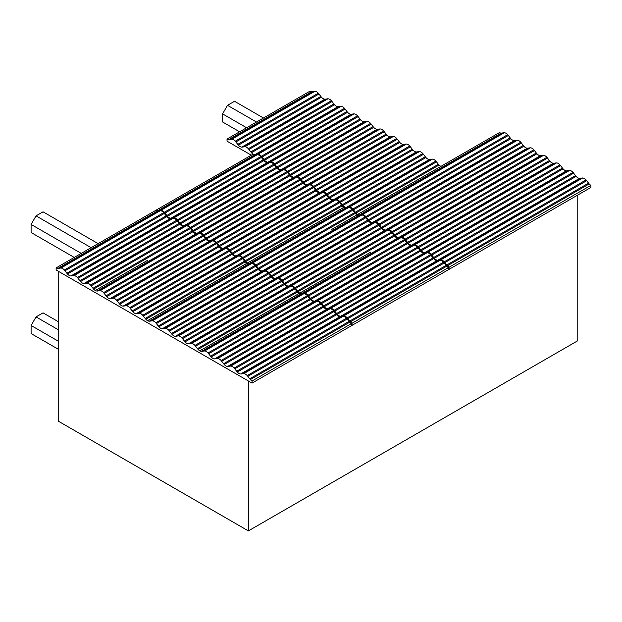 <?xml version="1.0" encoding="UTF-8"?>
<svg xmlns="http://www.w3.org/2000/svg" width="622" height="622" viewBox="0 0 622 622"><rect width="100%" height="100%" fill="white"/><g stroke="black" fill="none" stroke-linecap="round" stroke-linejoin="round"><path stroke-width="0.93" d="M156.106 210.85L156.106 210.166L252.493 154.513A5.544 3.196 -120 0 0 254.188 155.049A8.724 5.038 -120 0 0 254.833 155.002L256.692 154.715A8.724 5.038 60 0 1 257.329 154.676A5.544 3.196 60 0 1 260.719 156.635A8.724 5.038 60 0 1 261.364 157.413L263.223 159.854A8.724 5.038 -120 0 0 263.86 160.631A5.544 3.196 -120 0 0 265.555 162.054A5.544 3.196 -120 0 0 267.25 162.591A8.724 5.038 -120 0 0 267.895 162.544L269.754 162.256A8.724 5.038 60 0 1 270.391 162.218A5.544 3.196 60 0 1 273.781 164.169A8.724 5.038 60 0 1 274.419 164.954L276.285 167.388A8.724 5.038 -120 0 0 276.922 168.173A5.544 3.196 -120 0 0 278.617 169.596A5.544 3.196 -120 0 0 280.312 170.125A8.724 5.038 -120 0 0 280.95 170.086L282.816 169.798A8.724 5.038 60 0 1 283.453 169.759A5.544 3.196 60 0 1 286.843 171.711A8.724 5.038 60 0 1 287.481 172.488L289.347 174.93A8.724 5.038 -120 0 0 289.984 175.707A5.544 3.196 -120 0 0 291.679 177.138A5.544 3.196 -120 0 0 293.374 177.667A8.724 5.038 -120 0 0 294.012 177.628L295.878 177.34A8.724 5.038 60 0 1 296.515 177.293A5.544 3.196 60 0 1 299.905 179.253A8.724 5.038 60 0 1 300.543 180.03L302.401 182.471A8.724 5.038 -120 0 0 303.046 183.249A5.544 3.196 -120 0 0 304.741 184.68A5.544 3.196 -120 0 0 306.436 185.208A8.724 5.038 -120 0 0 307.074 185.169L308.932 184.874A8.724 5.038 60 0 1 309.577 184.835A5.544 3.196 60 0 1 312.967 186.794A8.724 5.038 60 0 1 313.605 187.572L315.463 190.013A8.724 5.038 -120 0 0 316.108 190.791A5.544 3.196 -120 0 0 317.803 192.214A5.544 3.196 -120 0 0 319.498 192.75A8.724 5.038 -120 0 0 320.136 192.711L321.994 192.416A8.724 5.038 60 0 1 322.631 192.377A5.544 3.196 60 0 1 326.029 194.336A8.724 5.038 60 0 1 326.667 195.114L328.525 197.555A8.724 5.038 -120 0 0 329.162 198.332A5.544 3.196 -120 0 0 330.857 199.755A5.544 3.196 -120 0 0 332.552 200.292A8.724 5.038 -120 0 0 333.198 200.253L335.056 199.957A8.724 5.038 60 0 1 335.693 199.919A5.544 3.196 60 0 1 339.083 201.878A8.724 5.038 60 0 1 339.729 202.655L341.587 205.097A8.724 5.038 -120 0 0 342.224 205.874A5.544 3.196 -120 0 0 343.912 207.289L247.54 262.966L343.935 207.305A5.544 3.196 -120 0 0 345.614 207.834A8.724 5.038 -120 0 0 346.26 207.787L348.118 207.499A8.724 5.038 60 0 1 348.755 207.46A5.544 3.196 60 0 1 352.145 209.42A8.724 5.038 60 0 1 352.783 210.197L354.649 212.638A8.724 5.038 -120 0 0 355.286 213.416A5.544 3.196 -120 0 0 356.966 214.831L331.759 229.386A5.544 3.196 -120 0 0 331.79 229.401L356.997 214.847A5.544 3.196 -120 0 0 358.676 215.367A8.724 5.038 -120 0 0 359.314 215.329L361.18 215.041A8.724 5.038 60 0 1 361.817 215.002A5.544 3.196 60 0 1 365.207 216.954A8.724 5.038 60 0 1 365.845 217.739L367.711 220.172A8.724 5.038 -120 0 0 368.348 220.958A5.544 3.196 -120 0 0 370.043 222.381A5.544 3.196 -120 0 0 371.738 222.909A8.724 5.038 -120 0 0 372.376 222.87L374.242 222.583A8.724 5.038 60 0 1 374.879 222.536A5.544 3.196 60 0 1 378.269 224.495A8.724 5.038 60 0 1 378.907 225.273L380.765 227.714A8.724 5.038 -120 0 0 381.41 228.492A5.544 3.196 -120 0 0 383.105 229.922A5.544 3.196 -120 0 0 384.8 230.451A8.724 5.038 -120 0 0 385.438 230.412L387.296 230.124A8.724 5.038 60 0 1 387.941 230.078A5.544 3.196 60 0 1 391.331 232.037A8.724 5.038 60 0 1 391.969 232.815L393.827 235.256A8.724 5.038 -120 0 0 394.472 236.033A5.544 3.196 -120 0 0 396.167 237.456A5.544 3.196 -120 0 0 397.862 237.993A8.724 5.038 -120 0 0 398.5 237.954L400.358 237.658A8.724 5.038 60 0 1 400.996 237.62A5.544 3.196 60 0 1 404.393 239.579A8.724 5.038 60 0 1 405.031 240.356L406.889 242.798A8.724 5.038 -120 0 0 407.527 243.575A5.544 3.196 -120 0 0 409.222 244.998A5.544 3.196 -120 0 0 410.917 245.535A8.724 5.038 -120 0 0 411.562 245.496L413.42 245.2A8.724 5.038 60 0 1 414.058 245.161A5.544 3.196 60 0 1 417.448 247.121A8.724 5.038 60 0 1 418.093 247.898L419.951 250.339A8.724 5.038 -120 0 0 420.589 251.117A5.544 3.196 -120 0 0 422.284 252.54A5.544 3.196 -120 0 0 423.979 253.076A8.724 5.038 -120 0 0 424.624 253.03L426.482 252.742A8.724 5.038 60 0 1 427.12 252.703A5.544 3.196 60 0 1 430.51 254.662A8.724 5.038 60 0 1 431.147 255.44L433.013 257.881A8.724 5.038 -120 0 0 433.651 258.659A5.544 3.196 -120 0 0 435.346 260.082A5.544 3.196 -120 0 0 437.041 260.618A8.724 5.038 -120 0 0 437.678 260.571L439.544 260.284A8.724 5.038 60 0 1 440.182 260.245A5.544 3.196 60 0 1 443.572 262.196A8.724 5.038 60 0 1 444.209 262.982L446.075 265.415A8.724 5.038 -120 0 0 446.713 266.2A5.544 3.196 -120 0 0 448.408 267.623L448.408 269.73L352.021 325.384L351.368 325.003M247.54 262.966L247.548 262.95A5.544 3.196 -120 0 0 249.228 263.479A8.724 5.038 -120 0 0 249.865 263.44L251.731 263.145A8.724 5.038 60 0 1 252.369 263.106A5.544 3.196 60 0 1 255.759 265.065A8.724 5.038 60 0 1 256.396 265.843L258.262 268.284A8.724 5.038 -120 0 0 258.9 269.062A5.544 3.196 -120 0 0 260.595 270.484A5.544 3.196 -120 0 0 262.29 271.021A8.724 5.038 -120 0 0 262.927 270.982L264.793 270.687A8.724 5.038 60 0 1 265.431 270.648A5.544 3.196 60 0 1 268.821 272.607A8.724 5.038 60 0 1 269.458 273.385L271.316 275.826A8.724 5.038 -120 0 0 271.962 276.603A5.544 3.196 -120 0 0 273.657 278.026A5.544 3.196 -120 0 0 275.352 278.563A8.724 5.038 -120 0 0 275.989 278.524L277.847 278.228A8.724 5.038 60 0 1 278.493 278.19A5.544 3.196 60 0 1 281.883 280.149A8.724 5.038 60 0 1 282.52 280.926L284.378 283.368A8.724 5.038 -120 0 0 285.024 284.145A5.544 3.196 -120 0 0 286.719 285.568A5.544 3.196 -120 0 0 288.414 286.104A8.724 5.038 -120 0 0 289.051 286.058L290.909 285.77A8.724 5.038 60 0 1 291.547 285.731A5.544 3.196 60 0 1 294.945 287.691A8.724 5.038 60 0 1 295.582 288.468L297.44 290.902A8.724 5.038 -120 0 0 298.078 291.687A5.544 3.196 -120 0 0 299.765 293.102L299.788 293.125A5.544 3.196 -120 0 0 301.468 293.638A8.724 5.038 -120 0 0 302.113 293.6L303.971 293.312A8.724 5.038 60 0 1 304.609 293.273A5.544 3.196 60 0 1 307.999 295.225A8.724 5.038 60 0 1 308.644 296.01L310.502 298.443A8.724 5.038 -120 0 0 311.14 299.229A5.544 3.196 -120 0 0 312.835 300.651A5.544 3.196 -120 0 0 314.53 301.18A8.724 5.038 -120 0 0 315.175 301.141L317.033 300.854A8.724 5.038 60 0 1 317.671 300.807A5.544 3.196 60 0 1 321.061 302.766A8.724 5.038 60 0 1 321.698 303.544L323.564 305.985A8.724 5.038 -120 0 0 324.202 306.763A5.544 3.196 -120 0 0 325.897 308.193A5.544 3.196 -120 0 0 327.592 308.722A8.724 5.038 -120 0 0 328.229 308.683L330.095 308.395A8.724 5.038 60 0 1 330.733 308.349A5.544 3.196 60 0 1 334.123 310.308A8.724 5.038 60 0 1 334.76 311.086L336.626 313.527A8.724 5.038 -120 0 0 337.264 314.304A5.544 3.196 -120 0 0 338.959 315.727A5.544 3.196 -120 0 0 340.654 316.264A8.724 5.038 -120 0 0 341.291 316.225L343.157 315.929A8.724 5.038 60 0 1 343.795 315.89A5.544 3.196 60 0 1 347.185 317.85A8.724 5.038 60 0 1 347.822 318.627L349.681 321.069A8.724 5.038 -120 0 0 350.326 321.846A5.544 3.196 -120 0 0 352.021 323.269L352.021 325.384M299.788 293.125L370.969 252.019A5.544 3.196 60 0 1 370.961 252.011A5.544 3.196 60 0 1 370.945 252.003L299.765 293.102M156.106 210.166A5.544 3.196 -120 0 0 157.801 210.695A8.724 5.038 -120 0 0 158.439 210.656L160.305 210.368A8.724 5.038 60 0 1 160.942 210.322A5.544 3.196 60 0 1 164.332 212.281A8.724 5.038 60 0 1 164.97 213.058L166.836 215.5A8.724 5.038 -120 0 0 167.474 216.277A5.544 3.196 -120 0 0 169.168 217.7A5.544 3.196 -120 0 0 170.863 218.236A8.724 5.038 -120 0 0 171.501 218.198L173.367 217.902A8.724 5.038 60 0 1 174.005 217.863A5.544 3.196 60 0 1 177.394 219.823A8.724 5.038 60 0 1 178.032 220.6L179.898 223.041A8.724 5.038 -120 0 0 180.535 223.819A5.544 3.196 -120 0 0 182.23 225.242A5.544 3.196 -120 0 0 183.925 225.778A8.724 5.038 -120 0 0 184.563 225.739L186.421 225.444A8.724 5.038 60 0 1 187.066 225.405A5.544 3.196 60 0 1 190.456 227.364A8.724 5.038 60 0 1 191.094 228.142L192.952 230.583A8.724 5.038 -120 0 0 193.597 231.361A5.544 3.196 -120 0 0 195.292 232.783A5.544 3.196 -120 0 0 196.987 233.32A8.724 5.038 -120 0 0 197.625 233.273L199.483 232.986A8.724 5.038 60 0 1 200.128 232.947A5.544 3.196 60 0 1 203.518 234.906A8.724 5.038 60 0 1 204.156 235.684L206.014 238.125A8.724 5.038 -120 0 0 206.652 238.902A5.544 3.196 -120 0 0 208.354 240.325A5.544 3.196 -120 0 0 210.049 240.862A8.724 5.038 -120 0 0 210.687 240.815L212.545 240.527A8.724 5.038 60 0 1 213.183 240.489A5.544 3.196 60 0 1 216.573 242.44A8.724 5.038 60 0 1 217.218 243.225L219.076 245.659A8.724 5.038 -120 0 0 219.714 246.444A5.544 3.196 -120 0 0 221.409 247.867A5.544 3.196 -120 0 0 223.104 248.396A8.724 5.038 -120 0 0 223.749 248.357L225.607 248.069A8.724 5.038 60 0 1 226.245 248.03A5.544 3.196 60 0 1 229.635 249.982A8.724 5.038 60 0 1 230.28 250.759L232.138 253.201A8.724 5.038 -120 0 0 232.776 253.978A5.544 3.196 -120 0 0 234.471 255.409A5.544 3.196 -120 0 0 236.166 255.937A8.724 5.038 -120 0 0 236.803 255.899L238.669 255.611A8.724 5.038 60 0 1 239.307 255.564A5.544 3.196 60 0 1 242.697 257.524A8.724 5.038 60 0 1 243.334 258.301L245.2 260.742A8.724 5.038 -120 0 0 245.838 261.52A5.544 3.196 -120 0 0 247.517 262.943L247.533 262.958M448.408 267.623L352.021 323.269M95.298 290.497L147.865 260.151A5.544 3.196 60 0 1 147.865 260.151A5.544 3.196 60 0 1 147.88 260.159L95.298 290.497A5.544 3.196 60 0 1 93.611 289.082A8.724 5.038 60 0 1 92.973 288.305L91.115 285.863A8.724 5.038 -120 0 0 90.478 285.086A5.544 3.196 -120 0 0 87.088 283.127A8.724 5.038 -120 0 0 86.442 283.165L84.584 283.461A8.724 5.038 60 0 1 83.947 283.5A5.544 3.196 60 0 1 82.252 282.963A5.544 3.196 60 0 1 80.557 281.541A8.724 5.038 60 0 1 79.911 280.763L78.053 278.322A8.724 5.038 -120 0 0 77.416 277.544A5.544 3.196 -120 0 0 74.026 275.585A8.724 5.038 -120 0 0 73.38 275.632L71.522 275.919A8.724 5.038 60 0 1 70.885 275.958A5.544 3.196 60 0 1 69.19 275.429A5.544 3.196 60 0 1 67.495 273.999A8.724 5.038 60 0 1 66.857 273.221L64.991 270.78A8.724 5.038 -120 0 0 64.354 270.002A5.544 3.196 -120 0 0 60.964 268.043A8.724 5.038 -120 0 0 60.326 268.09L58.46 268.377A8.724 5.038 60 0 1 57.823 268.416A5.544 3.196 60 0 1 56.128 267.888L56.128 269.995L252.042 383.105L252.042 380.991A5.544 3.196 60 0 1 250.347 379.568A8.724 5.038 60 0 1 249.702 378.79L247.844 376.349A8.724 5.038 -120 0 0 247.206 375.571A5.544 3.196 -120 0 0 243.816 373.612A8.724 5.038 -120 0 0 243.171 373.659L241.313 373.946A8.724 5.038 60 0 1 240.675 373.985A5.544 3.196 60 0 1 238.98 373.457A5.544 3.196 60 0 1 237.285 372.026A8.724 5.038 60 0 1 236.64 371.248L234.782 368.807A8.724 5.038 -120 0 0 234.144 368.03A5.544 3.196 -120 0 0 230.754 366.07A8.724 5.038 -120 0 0 230.117 366.117L228.251 366.405A8.724 5.038 60 0 1 227.613 366.444A5.544 3.196 60 0 1 225.918 365.915A5.544 3.196 60 0 1 224.223 364.492A8.724 5.038 60 0 1 223.586 363.707L221.72 361.273A8.724 5.038 -120 0 0 221.082 360.488A5.544 3.196 -120 0 0 217.692 358.536A8.724 5.038 -120 0 0 217.055 358.575L215.189 358.863A8.724 5.038 60 0 1 214.551 358.902A5.544 3.196 60 0 1 212.856 358.373A5.544 3.196 60 0 1 211.161 356.95A8.724 5.038 60 0 1 210.524 356.173L208.658 353.731A8.724 5.038 -120 0 0 208.02 352.954A5.544 3.196 -120 0 0 204.63 350.995A8.724 5.038 -120 0 0 203.993 351.033L202.134 351.321A8.724 5.038 60 0 1 201.489 351.368A5.544 3.196 60 0 1 199.81 350.839L299.135 293.491A5.544 3.196 -120 0 0 300.815 294.019A8.724 5.038 -120 0 0 301.46 293.981L303.318 293.685A8.724 5.038 60 0 1 303.956 293.646A5.544 3.196 60 0 1 307.346 295.606A8.724 5.038 60 0 1 307.991 296.383L309.849 298.824A8.724 5.038 -120 0 0 310.487 299.602A5.544 3.196 -120 0 0 312.182 301.025A5.544 3.196 -120 0 0 313.877 301.561A8.724 5.038 -120 0 0 314.522 301.522L316.38 301.227A8.724 5.038 60 0 1 317.018 301.188A5.544 3.196 60 0 1 320.408 303.147A8.724 5.038 60 0 1 321.045 303.925L322.911 306.366A8.724 5.038 -120 0 0 323.549 307.144A5.544 3.196 -120 0 0 325.244 308.566A5.544 3.196 -120 0 0 326.939 309.103A8.724 5.038 -120 0 0 327.576 309.056L329.442 308.769A8.724 5.038 60 0 1 330.08 308.73A5.544 3.196 60 0 1 333.47 310.689A8.724 5.038 60 0 1 334.107 311.466L335.973 313.908A8.724 5.038 -120 0 0 336.611 314.685A5.544 3.196 -120 0 0 338.306 316.108A5.544 3.196 -120 0 0 340.001 316.645A8.724 5.038 -120 0 0 340.638 316.598L342.504 316.31A8.724 5.038 60 0 1 343.142 316.271A5.544 3.196 60 0 1 346.532 318.223A8.724 5.038 60 0 1 347.169 319.008L349.028 321.442A8.724 5.038 -120 0 0 349.673 322.227A5.544 3.196 -120 0 0 351.368 323.65L252.042 380.991M147.57 320.68L246.895 263.331A5.544 3.196 -120 0 0 248.575 263.86A8.724 5.038 -120 0 0 249.212 263.814L251.078 263.526A8.724 5.038 60 0 1 251.716 263.487A5.544 3.196 60 0 1 255.106 265.438A8.724 5.038 60 0 1 255.743 266.224L257.609 268.657A8.724 5.038 -120 0 0 258.247 269.443A5.544 3.196 -120 0 0 259.942 270.865A5.544 3.196 -120 0 0 261.637 271.394A8.724 5.038 -120 0 0 262.274 271.355L264.14 271.068A8.724 5.038 60 0 1 264.778 271.029A5.544 3.196 60 0 1 268.168 272.98A8.724 5.038 60 0 1 268.805 273.766L270.663 276.199A8.724 5.038 -120 0 0 271.309 276.977A5.544 3.196 -120 0 0 273.004 278.407A5.544 3.196 -120 0 0 274.699 278.936A8.724 5.038 -120 0 0 275.336 278.897L277.194 278.609A8.724 5.038 60 0 1 277.84 278.563A5.544 3.196 60 0 1 281.23 280.522A8.724 5.038 60 0 1 281.867 281.3L283.725 283.741A8.724 5.038 -120 0 0 284.371 284.518A5.544 3.196 -120 0 0 286.066 285.949A5.544 3.196 -120 0 0 287.761 286.478A8.724 5.038 -120 0 0 288.398 286.439L290.256 286.143A8.724 5.038 60 0 1 290.894 286.104A5.544 3.196 60 0 1 294.292 288.064A8.724 5.038 60 0 1 294.929 288.841L296.787 291.283A8.724 5.038 -120 0 0 297.425 292.06A5.544 3.196 -120 0 0 299.112 293.475L199.786 350.824A5.544 3.196 60 0 1 198.099 349.408A8.724 5.038 60 0 1 197.462 348.631L195.603 346.19A8.724 5.038 -120 0 0 194.958 345.412A5.544 3.196 -120 0 0 191.568 343.453A8.724 5.038 -120 0 0 190.931 343.492L189.072 343.787A8.724 5.038 60 0 1 188.427 343.826A5.544 3.196 60 0 1 186.732 343.29A5.544 3.196 60 0 1 185.037 341.867A8.724 5.038 60 0 1 184.4 341.089L182.541 338.648A8.724 5.038 -120 0 0 181.904 337.87A5.544 3.196 -120 0 0 178.506 335.911A8.724 5.038 -120 0 0 177.869 335.95L176.01 336.245A8.724 5.038 60 0 1 175.373 336.284A5.544 3.196 60 0 1 173.678 335.748A5.544 3.196 60 0 1 171.983 334.325A8.724 5.038 60 0 1 171.338 333.548L169.479 331.106A8.724 5.038 -120 0 0 168.842 330.329A5.544 3.196 -120 0 0 165.452 328.369A8.724 5.038 -120 0 0 164.807 328.408L162.948 328.704A8.724 5.038 60 0 1 162.311 328.743A5.544 3.196 60 0 1 160.616 328.214A5.544 3.196 60 0 1 158.921 326.783A8.724 5.038 60 0 1 158.276 326.006L156.417 323.564A8.724 5.038 -120 0 0 155.78 322.787A5.544 3.196 -120 0 0 152.39 320.828A8.724 5.038 -120 0 0 151.752 320.874L149.886 321.162A8.724 5.038 60 0 1 149.249 321.201A5.544 3.196 60 0 1 147.57 320.68L147.538 320.664A5.544 3.196 60 0 1 145.859 319.242A8.724 5.038 60 0 1 145.221 318.464L143.355 316.03A8.724 5.038 -120 0 0 142.718 315.245A5.544 3.196 -120 0 0 139.328 313.294A8.724 5.038 -120 0 0 138.69 313.332L136.824 313.62A8.724 5.038 60 0 1 136.187 313.659A5.544 3.196 60 0 1 134.492 313.13A5.544 3.196 60 0 1 132.797 311.708A8.724 5.038 60 0 1 132.159 310.922L130.293 308.489A8.724 5.038 -120 0 0 129.656 307.703A5.544 3.196 -120 0 0 126.266 305.752A8.724 5.038 -120 0 0 125.628 305.791L123.77 306.078A8.724 5.038 60 0 1 123.125 306.125A5.544 3.196 60 0 1 121.43 305.589A5.544 3.196 60 0 1 119.735 304.166A8.724 5.038 60 0 1 119.097 303.388L117.239 300.947A8.724 5.038 -120 0 0 116.594 300.169A5.544 3.196 -120 0 0 113.204 298.21A8.724 5.038 -120 0 0 112.566 298.249L110.708 298.537A8.724 5.038 60 0 1 110.063 298.583A5.544 3.196 60 0 1 108.368 298.047A5.544 3.196 60 0 1 106.673 296.624A8.724 5.038 60 0 1 106.035 295.847L104.177 293.405A8.724 5.038 -120 0 0 103.54 292.628A5.544 3.196 -120 0 0 100.142 290.668A8.724 5.038 -120 0 0 99.504 290.707L97.646 291.003A8.724 5.038 60 0 1 97.009 291.042A5.544 3.196 60 0 1 95.321 290.513M56.128 267.888L155.453 210.539A5.544 3.196 -120 0 0 157.148 211.076A8.724 5.038 -120 0 0 157.786 211.029L159.652 210.741A8.724 5.038 60 0 1 160.289 210.702A5.544 3.196 60 0 1 163.679 212.662A8.724 5.038 60 0 1 164.317 213.439L166.183 215.881A8.724 5.038 -120 0 0 166.82 216.658A5.544 3.196 -120 0 0 168.515 218.081A5.544 3.196 -120 0 0 170.21 218.617A8.724 5.038 -120 0 0 170.848 218.571L172.714 218.283A8.724 5.038 60 0 1 173.351 218.244A5.544 3.196 60 0 1 176.741 220.196A8.724 5.038 60 0 1 177.379 220.981L179.245 223.415A8.724 5.038 -120 0 0 179.882 224.2A5.544 3.196 -120 0 0 181.577 225.623A5.544 3.196 -120 0 0 183.272 226.151A8.724 5.038 -120 0 0 183.91 226.113L185.768 225.825A8.724 5.038 60 0 1 186.413 225.778A5.544 3.196 60 0 1 189.803 227.738A8.724 5.038 60 0 1 190.441 228.515L192.299 230.956A8.724 5.038 -120 0 0 192.944 231.734A5.544 3.196 -120 0 0 194.639 233.164A5.544 3.196 -120 0 0 196.334 233.693A8.724 5.038 -120 0 0 196.972 233.654L198.83 233.367A8.724 5.038 60 0 1 199.475 233.32A5.544 3.196 60 0 1 202.865 235.279A8.724 5.038 60 0 1 203.503 236.057L205.361 238.498A8.724 5.038 -120 0 0 205.999 239.276A5.544 3.196 -120 0 0 207.701 240.698A5.544 3.196 -120 0 0 209.396 241.235A8.724 5.038 -120 0 0 210.034 241.196L211.892 240.901A8.724 5.038 60 0 1 212.53 240.862A5.544 3.196 60 0 1 215.927 242.821A8.724 5.038 60 0 1 216.565 243.599L218.423 246.04A8.724 5.038 -120 0 0 219.061 246.817A5.544 3.196 -120 0 0 220.756 248.24A5.544 3.196 -120 0 0 222.451 248.777A8.724 5.038 -120 0 0 223.096 248.738L224.954 248.442A8.724 5.038 60 0 1 225.592 248.403A5.544 3.196 60 0 1 228.982 250.363A8.724 5.038 60 0 1 229.627 251.14L231.485 253.582A8.724 5.038 -120 0 0 232.123 254.359A5.544 3.196 -120 0 0 233.818 255.782A5.544 3.196 -120 0 0 235.513 256.318A8.724 5.038 -120 0 0 236.15 256.28L238.016 255.984A8.724 5.038 60 0 1 238.654 255.945A5.544 3.196 60 0 1 242.044 257.905A8.724 5.038 60 0 1 242.681 258.682L244.547 261.123A8.724 5.038 -120 0 0 245.185 261.901A5.544 3.196 -120 0 0 246.864 263.316L147.538 320.664M252.042 383.105L351.368 325.757L351.368 323.65M251.319 155.189L227.03 141.171L227.03 139.056A5.544 3.196 -120 0 0 228.725 139.592A8.724 5.038 -120 0 0 229.362 139.546L231.221 139.258A8.724 5.038 60 0 1 231.866 139.219A5.544 3.196 60 0 1 235.256 141.171A8.724 5.038 60 0 1 235.893 141.956L237.752 144.39A8.724 5.038 -120 0 0 238.397 145.175A5.544 3.196 -120 0 0 240.092 146.598A5.544 3.196 -120 0 0 241.787 147.126A8.724 5.038 -120 0 0 242.424 147.087L244.283 146.8A8.724 5.038 60 0 1 244.92 146.761A5.544 3.196 60 0 1 248.318 148.712A8.724 5.038 60 0 1 248.955 149.49L250.814 151.931A8.724 5.038 -120 0 0 251.451 152.709A5.544 3.196 -120 0 0 253.146 154.139A5.544 3.196 -120 0 0 254.841 154.668A8.724 5.038 -120 0 0 255.487 154.629L257.345 154.342A8.724 5.038 60 0 1 257.982 154.295A5.544 3.196 60 0 1 261.372 156.254A8.724 5.038 60 0 1 262.017 157.032L263.876 159.473A8.724 5.038 -120 0 0 264.513 160.251A5.544 3.196 -120 0 0 266.208 161.673A5.544 3.196 -120 0 0 267.903 162.21A8.724 5.038 -120 0 0 268.548 162.171L270.407 161.875A8.724 5.038 60 0 1 271.044 161.837A5.544 3.196 60 0 1 274.434 163.796A8.724 5.038 60 0 1 275.072 164.573L276.938 167.015A8.724 5.038 -120 0 0 277.575 167.792A5.544 3.196 -120 0 0 279.27 169.215A5.544 3.196 -120 0 0 280.965 169.752A8.724 5.038 -120 0 0 281.603 169.713L283.469 169.417A8.724 5.038 60 0 1 284.106 169.378A5.544 3.196 60 0 1 287.496 171.338A8.724 5.038 60 0 1 288.134 172.115L290 174.557A8.724 5.038 -120 0 0 290.637 175.334A5.544 3.196 -120 0 0 292.332 176.757A5.544 3.196 -120 0 0 294.027 177.293A8.724 5.038 -120 0 0 294.665 177.254L296.531 176.959A8.724 5.038 60 0 1 297.168 176.92A5.544 3.196 60 0 1 300.558 178.879A8.724 5.038 60 0 1 301.196 179.657L303.054 182.098A8.724 5.038 -120 0 0 303.699 182.876A5.544 3.196 -120 0 0 305.394 184.299A5.544 3.196 -120 0 0 307.089 184.835A8.724 5.038 -120 0 0 307.727 184.788L309.585 184.501A8.724 5.038 60 0 1 310.23 184.462A5.544 3.196 60 0 1 313.62 186.421A8.724 5.038 60 0 1 314.258 187.199L316.116 189.64A8.724 5.038 -120 0 0 316.761 190.418A5.544 3.196 -120 0 0 318.456 191.84A5.544 3.196 -120 0 0 320.151 192.369A8.724 5.038 -120 0 0 320.789 192.33L322.647 192.042A8.724 5.038 60 0 1 323.284 192.004A5.544 3.196 60 0 1 326.682 193.955A8.724 5.038 60 0 1 327.32 194.74L329.178 197.174A8.724 5.038 -120 0 0 329.815 197.959A5.544 3.196 -120 0 0 331.51 199.382A5.544 3.196 -120 0 0 333.205 199.911A8.724 5.038 -120 0 0 333.851 199.872L335.709 199.584A8.724 5.038 60 0 1 336.346 199.538A5.544 3.196 60 0 1 339.736 201.497A8.724 5.038 60 0 1 340.382 202.274L342.24 204.716A8.724 5.038 -120 0 0 342.877 205.493A5.544 3.196 -120 0 0 344.572 206.924A5.544 3.196 -120 0 0 346.267 207.453A8.724 5.038 -120 0 0 346.913 207.414L348.771 207.126A8.724 5.038 60 0 1 349.408 207.079A5.544 3.196 60 0 1 352.798 209.039A8.724 5.038 60 0 1 353.436 209.816L355.302 212.257A8.724 5.038 -120 0 0 355.94 213.035A5.544 3.196 -120 0 0 357.619 214.45L443.836 164.706L357.65 214.466A5.544 3.196 -120 0 0 359.329 214.994A8.724 5.038 -120 0 0 359.967 214.955L361.833 214.66A8.724 5.038 60 0 1 362.47 214.621A5.544 3.196 60 0 1 365.86 216.58A8.724 5.038 60 0 1 366.498 217.358L368.364 219.799A8.724 5.038 -120 0 0 369.002 220.577A5.544 3.196 -120 0 0 370.696 222A5.544 3.196 -120 0 0 372.391 222.536A8.724 5.038 -120 0 0 373.029 222.497L374.895 222.202A8.724 5.038 60 0 1 375.532 222.163A5.544 3.196 60 0 1 378.922 224.122A8.724 5.038 60 0 1 379.56 224.9L381.418 227.341A8.724 5.038 -120 0 0 382.063 228.118A5.544 3.196 -120 0 0 383.758 229.541A5.544 3.196 -120 0 0 385.453 230.078A8.724 5.038 -120 0 0 386.091 230.031L387.949 229.743A8.724 5.038 60 0 1 388.594 229.705A5.544 3.196 60 0 1 391.984 231.664A8.724 5.038 60 0 1 392.622 232.441L394.48 234.883A8.724 5.038 -120 0 0 395.125 235.66A5.544 3.196 -120 0 0 396.82 237.083A5.544 3.196 -120 0 0 398.515 237.62A8.724 5.038 -120 0 0 399.153 237.573L401.011 237.285A8.724 5.038 60 0 1 401.649 237.246A5.544 3.196 60 0 1 405.046 239.198A8.724 5.038 60 0 1 405.684 239.983L407.542 242.417A8.724 5.038 -120 0 0 408.18 243.202A5.544 3.196 -120 0 0 409.875 244.625A5.544 3.196 -120 0 0 411.577 245.154A8.724 5.038 -120 0 0 412.215 245.115L414.073 244.827A8.724 5.038 60 0 1 414.711 244.788A5.544 3.196 60 0 1 418.101 246.74A8.724 5.038 60 0 1 418.746 247.517L420.604 249.958A8.724 5.038 -120 0 0 421.242 250.736A5.544 3.196 -120 0 0 422.937 252.167A5.544 3.196 -120 0 0 424.632 252.695A8.724 5.038 -120 0 0 425.277 252.656L427.135 252.369A8.724 5.038 60 0 1 427.773 252.322A5.544 3.196 60 0 1 431.163 254.281A8.724 5.038 60 0 1 431.808 255.059L433.666 257.5A8.724 5.038 -120 0 0 434.304 258.278A5.544 3.196 -120 0 0 435.999 259.701A5.544 3.196 -120 0 0 437.694 260.237A8.724 5.038 -120 0 0 438.331 260.198L440.197 259.903A8.724 5.038 60 0 1 440.835 259.864A5.544 3.196 60 0 1 444.225 261.823A8.724 5.038 60 0 1 444.862 262.601L446.728 265.042A8.724 5.038 -120 0 0 447.366 265.819A5.544 3.196 -120 0 0 449.061 267.242L449.061 269.357L448.408 268.976M443.836 164.69L443.836 164.706A5.544 3.196 60 0 1 443.836 164.69L499.474 132.572A5.544 3.196 -120 0 0 501.169 133.1A8.724 5.038 -120 0 0 501.806 133.061L503.672 132.774A8.724 5.038 60 0 1 504.31 132.735A5.544 3.196 60 0 1 507.7 134.686A8.724 5.038 60 0 1 508.337 135.472L510.203 137.905A8.724 5.038 -120 0 0 510.841 138.69A5.544 3.196 -120 0 0 512.536 140.113A5.544 3.196 -120 0 0 514.231 140.642A8.724 5.038 -120 0 0 514.868 140.603L516.734 140.315A8.724 5.038 60 0 1 517.372 140.269A5.544 3.196 60 0 1 520.762 142.228A8.724 5.038 60 0 1 521.399 143.006L523.265 145.447A8.724 5.038 -120 0 0 523.903 146.224A5.544 3.196 -120 0 0 525.598 147.655A5.544 3.196 -120 0 0 527.293 148.184A8.724 5.038 -120 0 0 527.93 148.145L529.788 147.857A8.724 5.038 60 0 1 530.434 147.811A5.544 3.196 60 0 1 533.824 149.77A8.724 5.038 60 0 1 534.461 150.547L536.319 152.989A8.724 5.038 -120 0 0 536.965 153.766A5.544 3.196 -120 0 0 538.66 155.189A5.544 3.196 -120 0 0 540.355 155.725A8.724 5.038 -120 0 0 540.992 155.687L542.851 155.391A8.724 5.038 60 0 1 543.496 155.352A5.544 3.196 60 0 1 546.886 157.312A8.724 5.038 60 0 1 547.523 158.089L549.381 160.53A8.724 5.038 -120 0 0 550.019 161.308A5.544 3.196 -120 0 0 551.714 162.731A5.544 3.196 -120 0 0 553.417 163.267A8.724 5.038 -120 0 0 554.054 163.228L555.913 162.933A8.724 5.038 60 0 1 556.55 162.894A5.544 3.196 60 0 1 559.94 164.853A8.724 5.038 60 0 1 560.585 165.631L562.443 168.072A8.724 5.038 -120 0 0 563.081 168.85A5.544 3.196 -120 0 0 564.776 170.272A5.544 3.196 -120 0 0 566.471 170.809A8.724 5.038 -120 0 0 567.116 170.762L568.974 170.475A8.724 5.038 60 0 1 569.612 170.436A5.544 3.196 60 0 1 573.002 172.395A8.724 5.038 60 0 1 573.647 173.173L575.505 175.614A8.724 5.038 -120 0 0 576.143 176.391A5.544 3.196 -120 0 0 577.838 177.814A5.544 3.196 -120 0 0 579.533 178.351A8.724 5.038 -120 0 0 580.171 178.304L582.037 178.016A8.724 5.038 60 0 1 582.674 177.978A5.544 3.196 60 0 1 586.064 179.929A8.724 5.038 60 0 1 586.702 180.714L588.567 183.148A8.724 5.038 -120 0 0 589.205 183.933A5.544 3.196 -120 0 0 590.9 185.356L449.061 267.242M441.27 166.16L439.979 166.012A5.544 3.196 60 0 1 439.008 165.079A8.724 5.038 60 0 1 438.37 164.301L436.504 161.86A8.724 5.038 -120 0 0 435.866 161.082A5.544 3.196 -120 0 0 432.477 159.123A8.724 5.038 -120 0 0 431.839 159.162L429.973 159.457A8.724 5.038 60 0 1 429.336 159.496A5.544 3.196 60 0 1 427.641 158.96A5.544 3.196 60 0 1 425.946 157.537A8.724 5.038 60 0 1 425.308 156.76L423.442 154.318A8.724 5.038 -120 0 0 422.804 153.541A5.544 3.196 -120 0 0 419.415 151.581A8.724 5.038 -120 0 0 418.777 151.62L416.911 151.916A8.724 5.038 60 0 1 416.273 151.955A5.544 3.196 60 0 1 414.579 151.426A5.544 3.196 60 0 1 412.884 149.995A8.724 5.038 60 0 1 412.246 149.218L410.388 146.776A8.724 5.038 -120 0 0 409.743 145.999A5.544 3.196 -120 0 0 406.353 144.04A8.724 5.038 -120 0 0 405.715 144.086L403.857 144.374A8.724 5.038 60 0 1 403.212 144.413A5.544 3.196 60 0 1 401.517 143.884A5.544 3.196 60 0 1 399.822 142.454A8.724 5.038 60 0 1 399.184 141.676L397.326 139.242A8.724 5.038 -120 0 0 396.68 138.457A5.544 3.196 -120 0 0 393.291 136.506A8.724 5.038 -120 0 0 392.653 136.545L390.795 136.832A8.724 5.038 60 0 1 390.157 136.871A5.544 3.196 60 0 1 388.462 136.342A5.544 3.196 60 0 1 386.76 134.92A8.724 5.038 60 0 1 386.122 134.134L384.264 131.701A8.724 5.038 -120 0 0 383.626 130.915A5.544 3.196 -120 0 0 380.236 128.964A8.724 5.038 -120 0 0 379.591 129.003L377.733 129.29A8.724 5.038 60 0 1 377.095 129.337A5.544 3.196 60 0 1 375.4 128.801A5.544 3.196 60 0 1 373.705 127.378A8.724 5.038 60 0 1 373.06 126.6L371.202 124.159A8.724 5.038 -120 0 0 370.564 123.381A5.544 3.196 -120 0 0 367.174 121.422A8.724 5.038 -120 0 0 366.529 121.461L364.671 121.749A8.724 5.038 60 0 1 364.033 121.795A5.544 3.196 60 0 1 362.338 121.259A5.544 3.196 60 0 1 360.643 119.836A8.724 5.038 60 0 1 360.006 119.059L358.14 116.617A8.724 5.038 -120 0 0 357.502 115.84A5.544 3.196 -120 0 0 354.112 113.88A8.724 5.038 -120 0 0 353.475 113.919L351.609 114.215A8.724 5.038 60 0 1 350.971 114.254A5.544 3.196 60 0 1 349.276 113.717A5.544 3.196 60 0 1 347.581 112.294A8.724 5.038 60 0 1 346.944 111.517L345.078 109.075A8.724 5.038 -120 0 0 344.44 108.298A5.544 3.196 -120 0 0 341.05 106.339A8.724 5.038 -120 0 0 340.413 106.378L338.547 106.673A8.724 5.038 60 0 1 337.909 106.712A5.544 3.196 60 0 1 336.214 106.175A5.544 3.196 60 0 1 334.519 104.753A8.724 5.038 60 0 1 333.882 103.975L332.024 101.534A8.724 5.038 -120 0 0 331.378 100.756A5.544 3.196 -120 0 0 327.988 98.797A8.724 5.038 -120 0 0 327.351 98.844L325.493 99.131A8.724 5.038 60 0 1 324.847 99.17A5.544 3.196 60 0 1 323.152 98.641A5.544 3.196 60 0 1 321.457 97.211A8.724 5.038 60 0 1 320.82 96.433L318.962 93.992A8.724 5.038 -120 0 0 318.316 93.214A5.544 3.196 -120 0 0 314.926 91.255A8.724 5.038 -120 0 0 314.289 91.302L312.431 91.59A8.724 5.038 60 0 1 311.793 91.628A5.544 3.196 60 0 1 310.09 91.1L227.03 139.056M449.061 269.357L590.9 187.463L590.9 185.356M263.487 118.009L234.517 101.277L227.52 105.32L222.567 113.888L222.567 121.966L239.594 131.802M256.489 122.044L227.52 105.32M246.592 127.759L222.567 113.888M98.136 243.63L43.042 211.822L36.045 215.865L31.1 224.433L31.1 232.511L74.243 257.422M91.139 247.673L36.045 215.865M81.241 253.387L31.1 224.433M58.219 321.628L43.042 312.866L36.045 316.909L31.1 325.477L31.1 333.555L58.219 349.214M58.219 329.707L36.045 316.909M58.219 341.136L31.1 325.477M248.38 380.991L248.38 530.9L577.776 340.732L577.776 195.044M58.219 271.208L58.219 421.11L248.38 530.9M437.041 260.618L340.654 316.264M423.979 253.076L327.592 308.722M410.917 245.535L314.53 301.18M397.862 237.993L301.468 293.638M384.8 230.451L288.414 286.104M371.738 222.909L275.352 278.563M358.676 215.367L262.29 271.021M332.552 200.292L236.166 255.937M319.498 192.75L223.104 248.396M306.436 185.208L210.049 240.862M293.374 177.667L196.987 233.32M280.312 170.125L183.925 225.778M267.25 162.591L170.863 218.236M345.614 207.834L249.228 263.479M254.188 155.049L157.801 210.695M254.833 155.002L158.439 210.656M256.692 154.715L160.305 210.368M257.329 154.676L160.942 210.322M260.719 156.635L164.332 212.281M261.364 157.413L164.97 213.058M263.223 159.854L166.836 215.5M263.86 160.631L167.474 216.277M267.895 162.544L171.501 218.198M269.754 162.256L173.367 217.902M270.391 162.218L174.005 217.863M273.781 164.169L177.394 219.823M274.419 164.954L178.032 220.6M276.285 167.388L179.898 223.041M276.922 168.173L180.535 223.819M280.95 170.086L184.563 225.739M282.816 169.798L186.421 225.444M283.453 169.759L187.066 225.405M286.843 171.711L190.456 227.364M287.481 172.488L191.094 228.142M289.347 174.93L192.952 230.583M289.984 175.707L193.597 231.361M294.012 177.628L197.625 233.273M295.878 177.34L199.483 232.986M296.515 177.293L200.128 232.947M299.905 179.253L203.518 234.906M300.543 180.03L204.156 235.684M302.401 182.471L206.014 238.125M303.046 183.249L206.652 238.902M307.074 185.169L210.687 240.815M308.932 184.874L212.545 240.527M309.577 184.835L213.183 240.489M312.967 186.794L216.573 242.44M313.605 187.572L217.218 243.225M315.463 190.013L219.076 245.659M316.108 190.791L219.714 246.444M320.136 192.711L223.749 248.357M321.994 192.416L225.607 248.069M322.631 192.377L226.245 248.03M326.029 194.336L229.635 249.982M326.667 195.114L230.28 250.759M328.525 197.555L232.138 253.201M329.162 198.332L232.776 253.978M333.198 200.253L236.803 255.899M335.056 199.957L238.669 255.611M335.693 199.919L239.307 255.564M339.083 201.878L242.697 257.524M339.729 202.655L243.334 258.301M341.587 205.097L245.2 260.742M342.224 205.874L245.838 261.52M346.26 207.787L249.865 263.44M348.118 207.499L251.731 263.145M348.755 207.46L252.369 263.106M352.145 209.42L255.759 265.065M352.783 210.197L256.396 265.843M354.649 212.638L258.262 268.284M355.286 213.416L258.9 269.062M359.314 215.329L262.927 270.982M361.18 215.041L264.793 270.687M361.817 215.002L265.431 270.648M365.207 216.954L268.821 272.607M365.845 217.739L269.458 273.385M367.711 220.172L271.316 275.826M368.348 220.958L271.962 276.603M372.376 222.87L275.989 278.524M374.242 222.583L277.847 278.228M374.879 222.536L278.493 278.19M378.269 224.495L281.883 280.149M378.907 225.273L282.52 280.926M380.765 227.714L284.378 283.368M381.41 228.492L285.024 284.145M385.438 230.412L289.051 286.058M387.296 230.124L290.909 285.77M387.941 230.078L291.547 285.731M391.331 232.037L294.945 287.691M391.969 232.815L295.582 288.468M393.827 235.256L297.44 290.902M394.472 236.033L298.078 291.687M398.5 237.954L302.113 293.6M400.358 237.658L303.971 293.312M400.996 237.62L304.609 293.273M404.393 239.579L307.999 295.225M405.031 240.356L308.644 296.01M406.889 242.798L310.502 298.443M407.527 243.575L311.14 299.229M411.562 245.496L315.175 301.141M413.42 245.2L317.033 300.854M414.058 245.161L317.671 300.807M417.448 247.121L321.061 302.766M418.093 247.898L321.698 303.544M419.951 250.339L323.564 305.985M420.589 251.117L324.202 306.763M424.624 253.03L328.229 308.683M426.482 252.742L330.095 308.395M427.12 252.703L330.733 308.349M430.51 254.662L334.123 310.308M431.147 255.44L334.76 311.086M433.013 257.881L336.626 313.527M433.651 258.659L337.264 314.304M437.678 260.571L341.291 316.225M439.544 260.284L343.157 315.929M440.182 260.245L343.795 315.89M443.572 262.196L347.185 317.85M444.209 262.982L347.822 318.627M446.075 265.415L349.681 321.069M446.713 266.2L350.326 321.846M340.001 316.645L240.675 373.985M326.939 309.103L227.613 366.444M313.877 301.561L214.551 358.902M287.761 286.478L188.427 343.826M274.699 278.936L175.373 336.284M261.637 271.394L162.311 328.743M235.513 256.318L136.187 313.659M222.451 248.777L123.125 306.125M209.396 241.235L110.063 298.583M196.334 233.693L97.009 291.042M183.272 226.151L83.947 283.5M170.21 218.617L70.885 275.958M248.575 263.86L149.249 321.201M300.815 294.019L201.489 351.368M157.148 211.076L57.823 268.416M157.786 211.029L58.46 268.377M159.652 210.741L60.326 268.09M160.289 210.702L60.964 268.043M163.679 212.662L64.354 270.002M164.317 213.439L64.991 270.78M166.183 215.881L66.857 273.221M166.82 216.658L67.495 273.999M170.848 218.571L71.522 275.919M172.714 218.283L73.38 275.632M173.351 218.244L74.026 275.585M176.741 220.196L77.416 277.544M177.379 220.981L78.053 278.322M179.245 223.415L79.911 280.763M179.882 224.2L80.557 281.541M183.91 226.113L84.584 283.461M185.768 225.825L86.442 283.165M186.413 225.778L87.088 283.127M189.803 227.738L90.478 285.086M190.441 228.515L91.115 285.863M192.299 230.956L92.973 288.305M192.944 231.734L93.611 289.082M196.972 233.654L97.646 291.003M198.83 233.367L99.504 290.707M199.475 233.32L100.142 290.668M202.865 235.279L103.54 292.628M203.503 236.057L104.177 293.405M205.361 238.498L106.035 295.847M205.999 239.276L106.673 296.624M210.034 241.196L110.708 298.537M211.892 240.901L112.566 298.249M212.53 240.862L113.204 298.21M215.927 242.821L116.594 300.169M216.565 243.599L117.239 300.947M218.423 246.04L119.097 303.388M219.061 246.817L119.735 304.166M223.096 248.738L123.77 306.078M224.954 248.442L125.628 305.791M225.592 248.403L126.266 305.752M228.982 250.363L129.656 307.703M229.627 251.14L130.293 308.489M231.485 253.582L132.159 310.922M232.123 254.359L132.797 311.708M236.15 256.28L136.824 313.62M238.016 255.984L138.69 313.332M238.654 255.945L139.328 313.294M242.044 257.905L142.718 315.245M242.681 258.682L143.355 316.03M244.547 261.123L145.221 318.464M245.185 261.901L145.859 319.242M249.212 263.814L149.886 321.162M251.078 263.526L151.752 320.874M251.716 263.487L152.39 320.828M255.106 265.438L155.78 322.787M255.743 266.224L156.417 323.564M257.609 268.657L158.276 326.006M258.247 269.443L158.921 326.783M262.274 271.355L162.948 328.704M264.14 271.068L164.807 328.408M264.778 271.029L165.452 328.369M268.168 272.98L168.842 330.329M268.805 273.766L169.479 331.106M270.663 276.199L171.338 333.548M271.309 276.977L171.983 334.325M275.336 278.897L176.01 336.245M277.194 278.609L177.869 335.95M277.84 278.563L178.506 335.911M281.23 280.522L181.904 337.87M281.867 281.3L182.541 338.648M283.725 283.741L184.4 341.089M284.371 284.518L185.037 341.867M288.398 286.439L189.072 343.787M290.256 286.143L190.931 343.492M290.894 286.104L191.568 343.453M294.292 288.064L194.958 345.412M294.929 288.841L195.603 346.19M296.787 291.283L197.462 348.631M297.425 292.06L198.099 349.408M301.46 293.981L202.134 351.321M303.318 293.685L203.993 351.033M303.956 293.646L204.63 350.995M307.346 295.606L208.02 352.954M307.991 296.383L208.658 353.731M309.849 298.824L210.524 356.173M310.487 299.602L211.161 356.95M314.522 301.522L215.189 358.863M316.38 301.227L217.055 358.575M317.018 301.188L217.692 358.536M320.408 303.147L221.082 360.488M321.045 303.925L221.72 361.273M322.911 306.366L223.586 363.707M323.549 307.144L224.223 364.492M327.576 309.056L228.251 366.405M329.442 308.769L230.117 366.117M330.08 308.73L230.754 366.07M333.47 310.689L234.144 368.03M334.107 311.466L234.782 368.807M335.973 313.908L236.64 371.248M336.611 314.685L237.285 372.026M340.638 316.598L241.313 373.946M342.504 316.31L243.171 373.659M343.142 316.271L243.816 373.612M346.532 318.223L247.206 375.571M347.169 319.008L247.844 376.349M349.028 321.442L249.702 378.79M349.673 322.227L250.347 379.568M566.471 170.809L424.632 252.695M553.417 163.267L411.577 245.154M540.355 155.725L398.515 237.62M527.293 148.184L385.453 230.078M514.231 140.642L372.391 222.536M501.169 133.1L359.329 214.994M429.336 159.496L346.267 207.453M416.273 151.955L333.205 199.911M403.212 144.413L320.151 192.369M390.157 136.871L307.089 184.835M377.095 129.337L294.027 177.293M364.033 121.795L280.965 169.752M350.971 114.254L267.903 162.21M337.909 106.712L254.841 154.668M324.847 99.17L241.787 147.126M579.533 178.351L437.694 260.237M439.008 165.079L355.94 213.035M576.143 176.391L434.304 258.278M580.171 178.304L438.331 260.198M582.037 178.016L440.197 259.903M582.674 177.978L440.835 259.864M586.064 179.929L444.225 261.823M586.702 180.714L444.862 262.601M588.567 183.148L446.728 265.042M589.205 183.933L447.366 265.819M311.793 91.628L228.725 139.592M312.431 91.59L229.362 139.546M314.289 91.302L231.221 139.258M314.926 91.255L231.866 139.219M318.316 93.214L235.256 141.171M318.962 93.992L235.893 141.956M320.82 96.433L237.752 144.39M321.457 97.211L238.397 145.175M325.493 99.131L242.424 147.087M327.351 98.844L244.283 146.8M327.988 98.797L244.92 146.761M331.378 100.756L248.318 148.712M332.024 101.534L248.955 149.49M333.882 103.975L250.814 151.931M334.519 104.753L251.451 152.709M338.547 106.673L255.487 154.629M340.413 106.378L257.345 154.342M341.05 106.339L257.982 154.295M344.44 108.298L261.372 156.254M345.078 109.075L262.017 157.032M346.944 111.517L263.876 159.473M347.581 112.294L264.513 160.251M351.609 114.215L268.548 162.171M353.475 113.919L270.407 161.875M354.112 113.88L271.044 161.837M357.502 115.84L274.434 163.796M358.14 116.617L275.072 164.573M360.006 119.059L276.938 167.015M360.643 119.836L277.575 167.792M364.671 121.749L281.603 169.713M366.529 121.461L283.469 169.417M367.174 121.422L284.106 169.378M370.564 123.381L287.496 171.338M371.202 124.159L288.134 172.115M373.06 126.6L290 174.557M373.705 127.378L290.637 175.334M377.733 129.29L294.665 177.254M379.591 129.003L296.531 176.959M380.236 128.964L297.168 176.92M383.626 130.915L300.558 178.879M384.264 131.701L301.196 179.657M386.122 134.134L303.054 182.098M386.76 134.92L303.699 182.876M390.795 136.832L307.727 184.788M392.653 136.545L309.585 184.501M393.291 136.506L310.23 184.462M396.68 138.457L313.62 186.421M397.326 139.242L314.258 187.199M399.184 141.676L316.116 189.64M399.822 142.454L316.761 190.418M403.857 144.374L320.789 192.33M405.715 144.086L322.647 192.042M406.353 144.04L323.284 192.004M409.743 145.999L326.682 193.955M410.388 146.776L327.32 194.74M412.246 149.218L329.178 197.174M412.884 149.995L329.815 197.959M416.911 151.916L333.851 199.872M418.777 151.62L335.709 199.584M419.415 151.581L336.346 199.538M422.804 153.541L339.736 201.497M423.442 154.318L340.382 202.274M425.308 156.76L342.24 204.716M425.946 157.537L342.877 205.493M429.973 159.457L346.913 207.414M431.839 159.162L348.771 207.126M432.477 159.123L349.408 207.079M435.866 161.082L352.798 209.039M436.504 161.86L353.436 209.816M438.37 164.301L355.302 212.257M501.806 133.061L359.967 214.955M503.672 132.774L361.833 214.66M504.31 132.735L362.47 214.621M507.7 134.686L365.86 216.58M508.337 135.472L366.498 217.358M510.203 137.905L368.364 219.799M510.841 138.69L369.002 220.577M514.868 140.603L373.029 222.497M516.734 140.315L374.895 222.202M517.372 140.269L375.532 222.163M520.762 142.228L378.922 224.122M521.399 143.006L379.56 224.9M523.265 145.447L381.418 227.341M523.903 146.224L382.063 228.118M527.93 148.145L386.091 230.031M529.788 147.857L387.949 229.743M530.434 147.811L388.594 229.705M533.824 149.77L391.984 231.664M534.461 150.547L392.622 232.441M536.319 152.989L394.48 234.883M536.965 153.766L395.125 235.66M540.992 155.687L399.153 237.573M542.851 155.391L401.011 237.285M543.496 155.352L401.649 237.246M546.886 157.312L405.046 239.198M547.523 158.089L405.684 239.983M549.381 160.53L407.542 242.417M550.019 161.308L408.18 243.202M554.054 163.228L412.215 245.115M555.913 162.933L414.073 244.827M556.55 162.894L414.711 244.788M559.94 164.853L418.101 246.74M560.585 165.631L418.746 247.517M562.443 168.072L420.604 249.958M563.081 168.85L421.242 250.736M567.116 170.762L425.277 252.656M568.974 170.475L427.135 252.369M569.612 170.436L427.773 252.322M573.002 172.395L431.163 254.281M573.647 173.173L431.808 255.059M575.505 175.614L433.666 257.5"/></g></svg>
